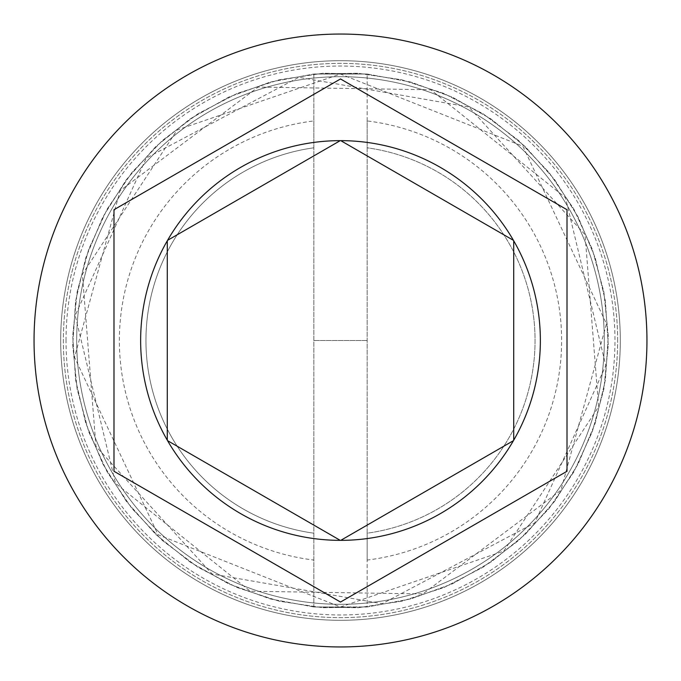 <?xml version="1.0" encoding="UTF-8"?>
<svg xmlns="http://www.w3.org/2000/svg" width="681" height="681" viewBox="0 0 681 681"><rect width="100%" height="100%" fill="white"/><g stroke="black" fill="none" stroke-linecap="round" stroke-linejoin="round"><path stroke-width="0.51" stroke-dasharray="3.4 2.55" d="M620.306 340.5A279.806 279.806 0 0 0 340.5 60.694A279.806 279.806 0 0 0 60.694 340.5A279.806 279.806 0 0 1 340.5 60.694A279.806 279.806 0 0 1 620.306 340.5A279.806 279.806 0 0 1 340.5 620.306A279.806 279.806 0 0 1 60.694 340.5A279.806 279.806 0 0 0 340.5 620.306A279.806 279.806 0 0 0 620.306 340.5A279.806 279.806 0 0 0 340.5 60.694A279.806 279.806 0 0 0 60.694 340.5A279.806 279.806 0 0 1 340.5 60.694A279.806 279.806 0 0 1 620.306 340.5A279.806 279.806 0 0 1 340.5 620.306A279.806 279.806 0 0 1 60.694 340.5A279.806 279.806 0 0 0 340.5 620.306A279.806 279.806 0 0 0 620.306 340.5A279.806 279.806 0 0 0 340.5 60.694A279.806 279.806 0 0 0 60.694 340.5A279.806 279.806 0 0 1 340.5 60.694A279.806 279.806 0 0 1 620.306 340.5A279.806 279.806 0 0 0 340.5 60.694A279.806 279.806 0 0 0 60.694 340.5A279.806 279.806 0 0 1 340.5 60.694A279.806 279.806 0 0 1 620.306 340.5A279.806 279.806 0 0 0 340.5 60.694A279.806 279.806 0 0 0 60.694 340.5A279.806 279.806 0 0 0 340.5 620.306A279.806 279.806 0 0 0 620.306 340.5A279.806 279.806 0 0 0 340.5 60.694A279.806 279.806 0 0 0 60.694 340.5A279.806 279.806 0 0 0 340.5 620.306A279.806 279.806 0 0 0 620.306 340.5A279.806 279.806 0 0 0 340.5 60.694A279.806 279.806 0 0 0 60.694 340.5A279.806 279.806 0 0 0 340.5 620.306A279.806 279.806 0 0 0 620.306 340.5A279.806 279.806 0 0 0 340.5 60.694A279.806 279.806 0 0 0 60.694 340.5A279.806 279.806 0 0 0 340.5 620.306A279.806 279.806 0 0 0 620.306 340.5A279.806 279.806 0 0 1 340.5 620.306A279.806 279.806 0 0 1 60.694 340.5A279.806 279.806 0 0 0 340.5 620.306A279.806 279.806 0 0 0 620.306 340.5A279.806 279.806 0 0 1 340.5 620.306A279.806 279.806 0 0 1 60.694 340.5A279.806 279.806 0 0 0 340.5 620.306A279.806 279.806 0 0 0 620.306 340.5A279.806 279.806 0 0 1 340.5 620.306A279.806 279.806 0 0 1 60.694 340.5A279.806 279.806 0 0 0 340.5 620.306A279.806 279.806 0 0 0 620.306 340.5A279.806 279.806 0 0 1 340.5 620.306A279.806 279.806 0 0 1 60.694 340.5A279.806 279.806 0 0 0 340.5 620.306A279.806 279.806 0 0 0 620.306 340.5M604.311 340.5A263.811 263.811 0 0 0 340.5 76.689A263.811 263.811 0 0 0 76.689 340.5A263.811 263.811 0 0 0 340.5 604.311A263.811 263.811 0 0 0 604.311 340.5A263.811 263.811 0 0 0 340.5 76.689A263.811 263.811 0 0 0 76.689 340.5A263.811 263.811 0 0 0 340.5 604.311A263.811 263.811 0 0 0 604.311 340.5A263.811 263.811 0 0 0 340.5 76.689A263.811 263.811 0 0 0 76.689 340.5A263.811 263.811 0 0 0 340.5 604.311A263.811 263.811 0 0 0 604.311 340.5A263.811 263.811 0 0 0 340.5 76.689A263.811 263.811 0 0 0 76.689 340.5A263.811 263.811 0 0 0 340.5 604.311A263.811 263.811 0 0 0 604.311 340.5A263.811 263.811 0 0 0 340.5 76.689A263.811 263.811 0 0 0 76.689 340.5A263.811 263.811 0 0 0 340.5 604.311A263.811 263.811 0 0 0 604.311 340.5A263.811 263.811 0 0 0 340.5 76.689A263.811 263.811 0 0 0 76.689 340.5A263.811 263.811 0 0 1 340.5 76.689A263.811 263.811 0 0 1 604.311 340.5A263.811 263.811 0 0 1 340.5 604.311A263.811 263.811 0 0 1 76.689 340.5A263.811 263.811 0 0 0 340.5 604.311A263.811 263.811 0 0 0 604.311 340.5A263.811 263.811 0 0 0 340.5 76.689A263.811 263.811 0 0 0 76.689 340.5A263.811 263.811 0 0 1 340.5 76.689A263.811 263.811 0 0 1 604.311 340.5A263.811 263.811 0 0 1 340.5 604.311A263.811 263.811 0 0 1 76.689 340.5A263.811 263.811 0 0 0 340.5 604.311A263.811 263.811 0 0 0 604.311 340.5M66.031 340.5A274.469 274.469 0 0 1 340.5 66.031A274.469 274.469 0 0 1 614.969 340.5A274.469 274.469 0 0 1 340.5 614.969A274.469 274.469 0 0 1 66.031 340.5M646.95 340.5A306.45 306.45 0 0 0 340.5 34.05A306.45 306.45 0 0 0 34.05 340.5A306.45 306.45 0 0 0 340.5 646.95A306.45 306.45 0 0 0 646.95 340.5M140.644 340.5A199.856 199.856 0 0 0 167.288 440.207L167.288 240.793A199.856 199.856 0 0 0 140.644 340.5M367.144 560.063L367.144 533.197A194.528 194.528 0 0 0 367.144 147.803L367.144 533.197A194.528 194.528 0 0 0 367.144 147.803L367.144 120.937A221.18 221.18 0 0 1 367.144 560.063L367.144 120.937M313.856 74.025L367.144 74.025L313.856 74.025L313.856 120.937A221.18 221.18 0 0 0 313.856 560.063L313.856 606.975L367.144 606.975L313.856 606.975L313.856 74.025L367.144 74.025L322.922 73.267L279.176 79.805L237.107 93.459L197.856 113.846L162.495 140.414L131.986 172.438L107.172 209.05L88.717 249.255L77.132 291.936L72.731 335.946L75.634 380.083L85.763 423.139L102.84 463.94L126.394 501.378L155.796 534.423L190.237 562.174L228.773 583.889L270.357 598.957L313.856 606.975L358.078 607.733L401.824 601.195L443.893 587.541L483.144 567.154L518.505 540.586L549.014 508.562L573.828 471.95L592.283 431.745L603.868 389.064L608.269 345.054L605.366 300.917L595.237 257.861L578.16 217.06L554.606 179.622L525.204 146.577L490.763 118.826L452.227 97.111L410.643 82.043L367.144 74.025L322.922 73.267L279.176 79.805L237.107 93.459L197.856 113.846L162.495 140.414L131.986 172.438L107.172 209.05L88.717 249.255L77.132 291.936L72.731 335.946L75.634 380.083L85.763 423.139L102.84 463.94L126.394 501.378L155.796 534.423L190.237 562.174L228.773 583.889L270.357 598.957L313.856 606.975L358.078 607.733L401.824 601.195L443.893 587.541L483.144 567.154L518.505 540.586L549.014 508.562L573.828 471.95L592.283 431.745L603.868 389.064L608.269 345.054L605.366 300.917L595.237 257.861L578.16 217.06L554.606 179.622L525.204 146.577L490.763 118.826L452.227 97.111L410.643 82.043L367.144 74.025L322.922 73.267L279.176 79.805L237.107 93.459L197.856 113.846L162.495 140.414L131.986 172.438L107.172 209.05L88.717 249.255L77.132 291.936L72.731 335.946L75.634 380.083L85.763 423.139L102.84 463.94L126.394 501.378L155.796 534.423L190.237 562.174L228.773 583.889L270.357 598.957L313.856 606.975L358.078 607.733L401.824 601.195L443.893 587.541L483.144 567.154L518.505 540.586L549.014 508.562L573.828 471.95L592.283 431.745L603.868 389.064L608.269 345.054L605.366 300.917L595.237 257.861L578.16 217.06L554.606 179.622L525.204 146.577L490.763 118.826L452.227 97.111L410.643 82.043L367.144 74.025L367.144 606.975L410.643 598.957L452.227 583.889L490.763 562.174L525.204 534.423L554.606 501.378L578.16 463.94L595.237 423.139L605.366 380.083L608.269 335.946L603.868 291.936L592.283 249.255L573.828 209.05L549.014 172.438L518.505 140.414L483.144 113.846L443.893 93.459L401.824 79.805L358.078 73.267L313.856 74.025L270.357 82.043L228.773 97.111L190.237 118.826L155.796 146.577L126.394 179.622L102.84 217.06L85.763 257.861L75.634 300.917L72.731 345.054L77.132 389.064L88.717 431.745L107.172 471.95L131.986 508.562L162.495 540.586L197.856 567.154L237.107 587.541L279.176 601.195L322.922 607.733L367.144 606.975L410.643 598.957L452.227 583.889L490.763 562.174L525.204 534.423L554.606 501.378L578.16 463.94L595.237 423.139L605.366 380.083L608.269 335.946L603.868 291.936L592.283 249.255L573.828 209.05L549.014 172.438L518.505 140.414L483.144 113.846L443.893 93.459L401.824 79.805L358.078 73.267L313.856 74.025L270.357 82.043L228.773 97.111L190.237 118.826L155.796 146.577L126.394 179.622L102.84 217.06L85.763 257.861L75.634 300.917L72.731 345.054L77.132 389.064L88.717 431.745L107.172 471.95L131.986 508.562L162.495 540.586L197.856 567.154L237.107 587.541L279.176 601.195L322.922 607.733L367.144 606.975L410.643 598.957L452.227 583.889L490.763 562.174L525.204 534.423L554.606 501.378L578.16 463.94L595.237 423.139L605.366 380.083L608.269 335.946L603.868 291.936L592.283 249.255L573.828 209.05L549.014 172.438L518.505 140.414L483.144 113.846L443.893 93.459L401.824 79.805L358.078 73.267L313.856 74.025L270.357 82.043L228.773 97.111L190.237 118.826L155.796 146.577L126.394 179.622L102.84 217.06L85.763 257.861L75.634 300.917L72.731 345.054L77.132 389.064L88.717 431.745L107.172 471.95L131.986 508.562L162.495 540.586L197.856 567.154L237.107 587.541L279.176 601.195L322.922 607.733L367.144 606.975L313.856 606.975L313.856 74.025L367.144 74.025L367.144 606.975L313.856 606.975L313.856 74.025M513.457 240.35A199.856 199.856 0 0 0 340.755 140.644L513.457 240.35M513.712 440.207A199.856 199.856 0 0 0 513.712 240.793L513.712 440.207M340.755 540.356A199.856 199.856 0 0 0 513.457 440.65L340.755 540.356M167.543 440.65A199.856 199.856 0 0 0 340.245 540.356L167.543 440.65M567.009 209.722L340.5 78.953L113.991 209.722L113.991 471.278L340.5 602.047L567.009 471.278L567.009 209.722M340.245 140.644A199.856 199.856 0 0 0 167.543 240.35L340.245 140.644M313.856 120.937L313.856 147.803A194.528 194.528 0 0 0 313.856 533.197L313.856 560.063M313.856 147.803A194.528 194.528 0 0 0 313.856 533.197L313.856 147.803M617.641 340.5A277.141 277.141 0 0 0 340.5 63.359A277.141 277.141 0 0 0 63.359 340.5A277.141 277.141 0 0 0 340.5 617.641A277.141 277.141 0 0 0 617.641 340.5A277.141 277.141 0 0 1 340.5 617.641A277.141 277.141 0 0 1 63.359 340.5A277.141 277.141 0 0 1 340.5 63.359A277.141 277.141 0 0 1 617.641 340.5M340.5 606.975L503.829 551.057L598.608 406.77L585.056 234.664L468.877 106.985L298.806 77.302L146.245 158.086L75.208 315.431L115.506 483.289L250.242 591.227L422.85 593.934L560.906 490.277L606.456 323.764L522.914 146.245L340.5 74.025L177.171 129.943L82.392 274.23L95.944 446.336L212.123 574.015L382.194 603.698L534.755 522.914L605.792 365.569L565.494 197.711L430.758 89.773L258.15 87.066L120.094 190.723L74.544 357.236L158.086 534.755L340.5 606.975M367.144 340.5L313.856 340.5L367.144 340.5"/><path stroke-width="1.02" d="M646.95 340.5A306.45 306.45 0 0 0 340.5 34.05A306.45 306.45 0 0 0 34.05 340.5A306.45 306.45 0 0 0 340.5 646.95A306.45 306.45 0 0 0 646.95 340.5M140.644 340.5A199.856 199.856 0 0 0 167.288 440.207L167.288 240.793A199.856 199.856 0 0 0 140.644 340.5M513.457 240.35A199.856 199.856 0 0 0 340.755 140.644L513.457 240.35M513.712 440.207A199.856 199.856 0 0 0 513.712 240.793L513.712 440.207M340.755 540.356A199.856 199.856 0 0 0 513.457 440.65L340.755 540.356M167.543 440.65A199.856 199.856 0 0 0 340.245 540.356L167.543 440.65M567.009 209.722L340.5 78.953L113.991 209.722L113.991 471.278L340.5 602.047L567.009 471.278L567.009 209.722M340.245 140.644A199.856 199.856 0 0 0 167.543 240.35L340.245 140.644"/></g></svg>
